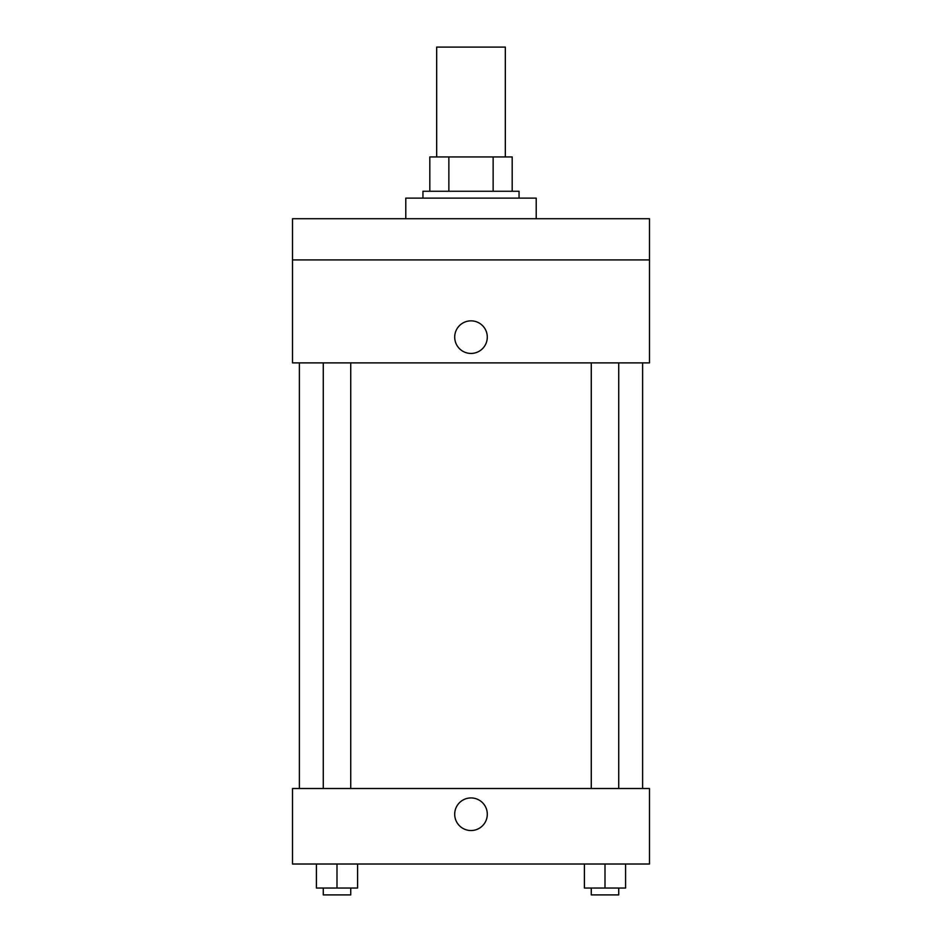 <?xml version="1.0" encoding="UTF-8"?>
<svg xmlns="http://www.w3.org/2000/svg" width="942" height="942" viewBox="0 0 942 942"><rect width="100%" height="100%" fill="white"/><g stroke="black" fill="none" stroke-linecap="round" stroke-linejoin="round"><path stroke-width="1.41" d="M505.324 156.937L505.324 47.1L436.676 47.1L436.676 156.937M448.863 191.261L448.863 156.937L429.811 156.937L429.811 191.261L429.811 156.937M448.863 156.937L512.189 156.937L512.189 191.261M493.137 191.261L493.137 156.937M422.946 198.126L422.946 191.261L519.054 191.261L519.054 198.126M536.21 218.721L536.21 198.126L405.79 198.126L405.79 218.721M292.515 218.721L649.485 218.721L649.485 259.91L292.515 259.91L292.515 218.721M649.485 259.91L649.485 362.882L292.515 362.882L292.515 259.91M471 353.438A16.308 16.308 0 0 1 456.882 328.993A16.308 16.308 0 0 1 485.118 328.993A16.308 16.308 0 0 1 471 353.438M292.515 788.501L649.485 788.501L649.485 864.014L292.515 864.014L292.515 788.501M471 830.538A16.308 16.308 0 0 1 456.882 806.081A16.308 16.308 0 0 1 485.118 806.081A16.308 16.308 0 0 1 471 830.538M584.405 864.014L584.405 888.035L625.594 888.035L625.594 864.014L625.594 888.035M604.999 888.035L604.999 864.014M618.729 888.035L618.729 894.9L591.27 894.9L591.27 888.035M316.406 864.014L316.406 888.035L357.595 888.035L357.595 864.014L357.595 888.035M337 888.035L337 864.014M350.73 888.035L350.73 894.9L323.271 894.9L323.271 888.035M642.621 788.501L642.621 362.882M299.379 788.501L299.379 362.882M591.27 362.882L591.27 788.501M618.729 362.882L618.729 788.501M350.73 788.501L350.73 362.882M323.271 788.501L323.271 362.882"/></g></svg>
